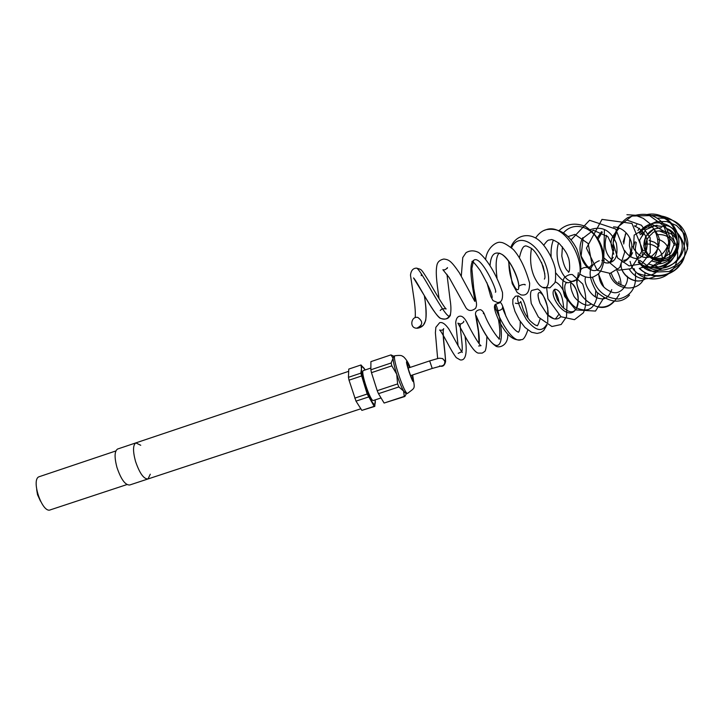 <?xml version="1.0" encoding="UTF-8"?>
<svg xmlns="http://www.w3.org/2000/svg" width="724" height="724" viewBox="0 0 724 724"><rect width="100%" height="100%" fill="white"/><g stroke="black" fill="none" stroke-linecap="round" stroke-linejoin="round"><path stroke-width="1.09" d="M363.457 370.525L363.348 370.561C360.154 371.204 370.76 402.625 373.448 400.453L381.041 397.947M393.621 356.217L393.06 358.244C393.241 361.692 394.462 367.014 396.725 374.208C399.087 381.43 401.368 387.032 403.585 391.032L406.182 393.82L407.585 393.358M365.186 369.937L361.014 364.968L348.769 369.086L348.452 377.313L349.031 380.172L356 401.132L361.864 410.381L374.733 406.408M393.747 356.181L390.96 354.887L393.06 358.244L391.159 362.986L391.811 365.855L396.725 374.208L397.612 383.919L398.843 386.942L403.585 391.032L404.282 396.399L404.834 396.49L406.3 393.775M361.014 364.968L361.457 368.86L360.842 373.159L367.168 394.019L374.172 406.327L374.797 406.39L375.204 400.055M368.435 397.014L356 401.132M367.168 394.019L354.733 398.146M374.172 406.327L361.864 410.381M365.186 369.946L365.059 369.729C362.824 366.136 361.62 365.846 361.457 368.86C361.484 372.344 362.615 377.666 364.842 384.833C367.177 392.019 369.512 397.585 371.846 401.512C374.082 404.988 375.24 405.132 375.322 401.938L375.186 399.883M361.448 376.018L349.031 380.172M360.842 373.159L348.452 377.313M397.612 383.919L377.222 390.679L371.475 372.661L391.811 365.855M404.282 396.399L384.118 403.042L378.48 393.684L398.843 386.942M391.159 362.986L370.86 369.801L370.905 361.638L390.96 354.887M377.222 390.679L378.48 393.684M384.118 403.042L404.779 396.508M370.86 369.801L371.475 372.661M442.545 358.57L444.871 361.014C445.287 364.353 443.812 366.072 440.454 366.163C442.988 366.815 444.699 365.294 445.586 361.602C445.414 353.167 442.029 330.606 443.667 328.687L443.667 328.687C441.531 333.864 447.007 362.606 444.871 361.014C445.287 364.353 443.812 366.072 440.454 366.163M416.78 328.198C422.961 325.139 423.314 321.556 417.857 317.456C411.395 315.836 409.223 327.239 415.811 328.135L417.639 328.216L423.223 325.393L425.377 321.13C426.011 321.293 426.861 310.153 424.318 295.537C428.391 319.981 425.676 326.678 417.639 328.216L416.291 328.189M442.636 358.597L444.871 361.014M150.284 474.193L148.013 478.953C143.741 479.107 139.569 473.215 135.488 461.279C132.791 451.133 132.899 445.007 135.84 442.898L136.103 442.807M126.953 484.564L50.381 509.841C42.282 513.94 30.535 479.143 39.196 476.709L39.494 476.609M147.796 479.026L129.687 484.999C125.27 485.207 121.026 479.36 116.962 467.451C114.292 457.333 114.483 451.197 117.55 449.043L117.822 448.952M360.842 408.77L148.013 478.953C143.741 479.107 139.569 473.215 135.488 461.279C132.791 451.133 132.899 445.007 135.84 442.898L140.737 445.269M408.454 367.982L407.431 365.901M411.404 377.783L410.979 375.512M409.757 367.548C401.594 350.778 415.848 393.367 412.273 375.077M410.037 367.448C398.987 344.045 417.82 400.318 412.553 374.978M395.114 355.719L394.996 355.756C391.566 356.362 404.906 395.865 407.675 393.322C415.857 386.797 414.852 389.983 412.635 374.96M461.686 351.665C463.849 348.751 458.754 323.221 460.672 324.053L457.894 323.157L465.776 337.574C471.252 347.294 475.415 352.47 478.256 353.122L482.256 353.104L484.465 351.62C485.768 351.294 486.573 346.325 486.881 336.696M479.134 343.728C480.347 334.76 475.279 313.782 476.039 315.546C476.22 316.696 491.098 350.054 498.438 344.941C505.931 340.027 496.881 301.944 495.234 304.424C492.981 305.917 510.873 345.194 521.361 339.61C523.334 340.054 525.488 336.85 527.832 329.99M518.538 295.917L518.42 295.89C516.058 298.143 518.728 306.044 526.439 319.601C535.28 330.904 542.023 332.542 546.656 324.533M548.222 315.492C548.023 292.487 532.755 283.844 540.05 303.383L547.398 314.723C552.81 319.709 557.299 320.352 560.865 316.65M563.67 308.243C562.774 296.152 559.896 289.808 555.036 289.229M554.792 289.338L554.557 289.5C547.552 294.288 567.109 323.338 576.014 308.994C579.897 299.528 578.621 291.066 572.168 283.609L570.992 282.74M566.973 282.369C562.204 284.659 565.154 300.179 575.499 307.356C588.078 313.528 595.472 308.777 597.671 293.12M576.639 279.292L576.847 283.419C578.938 294.324 585.354 301.971 596.105 306.361C603.336 308.252 609.346 306.469 614.151 301.03M619.174 284.034L618.929 281.374M592.44 277.238C596.549 291.111 605.327 298.369 618.758 299.012C631.31 295.908 636.839 287.283 635.346 273.129M634.83 270.876L634.097 268.649M613.174 257.391L609.327 262.731M609.454 273.482C614.947 293.564 644.767 292.288 644.975 272.821M644.867 268.722L644.704 267.69M621.246 263.31C619.373 274.894 635.446 286.125 645.844 278.577C635.129 286.396 619.02 273.527 621.246 263.31M629.346 269.428C635.808 279.012 644.641 281.247 655.826 276.143M659.22 245.925L654.541 242.314L649.075 240.386M633.428 246.088L632.993 246.649M630.568 251.21L629.563 256.495M633.002 268.532C640.016 279.672 658.035 282.812 669.157 273.247C680.451 263.998 680.551 245.146 669.429 235.934M666.967 234.087L659.111 230.829M655.12 230.35L654.65 230.341M643.79 233.028L641.826 234.25M635.174 241.726L633.147 247.228M639.618 268.305C651.672 281.355 676.886 276.152 682.768 259.12M644.07 233.445L641.192 237.409M655.265 267.636C674.162 272.477 689.71 249.011 678.415 235.391M645.971 237.137C638.396 250.748 653.546 265.961 667.229 259.798C681.248 254.224 680.804 232.947 666.641 228.531C678.822 235.472 680.786 244.658 672.533 256.097C663.736 262.857 659.464 260.984 653.455 259.029M661.501 227.598L653.953 229.065L661.501 227.598M647.021 256.187L641.763 251.355L639.573 240.232L645.736 229.689L655.202 225.571L664.134 226.693L671.22 231.979L674.795 242.703L670.741 253.156L662.27 258.377L654.777 258.414L648.324 254.948L643.917 246.956L645.591 236.648L653.682 229.182C643.256 234.323 640.631 248.169 648.623 255.997C656.134 261.156 663.881 260.857 671.881 255.092C678.18 248.269 679.058 237.979 673.591 229.897C664.976 219.725 647.41 220.666 639.075 232.467M658.487 263.979C685.284 261.943 682.904 214.259 651.482 215.517M625.436 233.952L623.708 243.961M642.84 267.4L650.586 267.237L663.989 258.739L669.374 242.685L663.89 225.906L649.5 215.607L631.989 216.033L618.215 226.693L613.056 242.884L617.617 257.934L629.066 265.898L641.916 263.808L650.252 252.821L650.161 237.789L641.464 225.236L627.708 220.368M606.603 235.309C603.572 245.888 605.4 254.088 612.079 259.907M622.848 262.242C629.509 259.617 632.495 253.816 631.826 244.848C631.129 239.961 629.038 235.762 625.545 232.25C622.043 228.838 618.043 227.037 613.545 226.856M601.554 231.662L597.49 237.617M603.771 262.151L605.952 262.957C615.11 263.183 618.577 256.613 616.332 243.255C610.712 230.25 602.042 225.716 590.313 229.644M582.766 237.68C572.259 257.509 594.513 283.093 601.897 263.663C603.943 255.092 601.816 245.925 595.526 236.16C586.295 224.829 572.014 222.92 563.516 232.866M558.539 242.884C552.276 263.038 567.317 287.971 576.033 279.88C589.427 271.256 567.761 221.716 546.231 229.653L543.986 230.504M531.425 248.477C529.76 259.192 530.674 268.559 534.176 276.577C536.937 282.604 539.751 286.197 542.62 287.365C550.104 291.618 551.426 273.048 541.67 256.323C532.131 239.373 516.8 235.065 511.56 247.807M508.881 261.599C508.592 281.084 518.637 296.161 518.782 287.003C519.497 280.007 510.673 259.518 501.967 254.386C494.827 250.757 490.872 254.377 490.085 265.246M495.361 292.179C498.546 293.075 480.79 253.463 473.55 260.459C466.573 264.776 475.74 301.944 474.89 301.374M474.763 301.311L459.369 272.83C450.817 260.296 448.663 259.699 443.903 259.029C440.092 259.771 437.785 261.69 437.006 264.785C435.513 271.681 436.409 280.224 439.106 298.777M446.979 274.351L450.047 299.501C451.043 305.519 451.188 310.388 450.473 314.126C449.903 328.37 421.214 269.12 416.617 268.133L416.345 268.142M407.929 368.154L429.676 360.896C441.921 357.394 437.748 358.235 442.473 358.534L444.708 360.95C445.151 364.127 443.785 365.855 440.59 366.145M429.676 360.896L432.219 368.444L440.617 366.136L439.568 365.919M363.348 370.561L370.869 368.036M407.232 364.643L409.141 372.181L412.019 378.933M410.119 367.421C407.63 360.163 402.897 355.728 402.535 356.344C401.974 355.357 399.467 355.167 394.996 355.756L393.503 356.262M437.649 358.624L435.386 332.805L435.857 327.302L439.631 322.714C442.237 321.854 445.314 323.963 448.853 329.04C453.441 336.859 460.039 349.909 462.328 352.425M461.098 352.036L458.192 353.339M458.084 345.81L455.713 322.497C456.247 318.098 457.885 315.99 460.636 316.153C463.061 316.415 465.496 319.157 467.93 324.379C475.216 338.76 480.754 346.434 481.044 345.665L478.664 346M483.451 313.709L483.388 313.049M476.184 315.782L479.08 322.325C484.618 334.235 489.985 341.981 495.171 345.583C498.365 348.914 508.438 345.828 507.777 334.262M479.035 343.592L478.419 331.565L475.587 314.994C475.053 311.827 476.673 310.044 480.455 309.655C482.41 310.406 483.922 312.424 484.98 315.718C489.831 327.8 499.587 340.678 499.795 338.895L498.872 339.04M499.062 338.524C500.284 335.239 500.085 328.94 498.474 319.646M495.533 309.32C497.135 312.406 503.614 309.211 502.501 307.157C502.139 308.551 509.796 324.75 510.981 325.167C514.33 329.592 516.873 331.909 518.619 332.126L518.511 332.108C517.796 332.741 520.447 332.008 520.248 321.528M515.325 303.157C517.995 304.017 519.796 303.465 520.737 301.501L523.543 310.515C525.362 313.99 524.954 314.135 529.769 320.497C533.832 324.28 536.212 325.891 536.909 325.338C537.19 326.859 538.249 324.768 540.086 319.094M538.249 295.464C537.959 296.252 538.556 298.894 540.05 303.383L547.398 314.723C555.996 319.709 554.095 320.895 558.503 314.849M505.922 316.279C502.963 305.691 500.863 301.22 499.632 302.867L495.234 304.424C494.592 305.799 492.754 306.723 498.456 319.601C505.75 334.75 513.388 341.42 521.361 339.61M528.049 318.325C526.321 308.008 524.321 301.446 522.058 298.632L518.42 295.89L515.425 296.216L512.873 299.347L512.809 303.917L514.954 311.356L519.217 319.918L524.936 327.393L531.543 332.271L537.127 333.429L540.692 332.597L543.688 330.533L547.1 324.777M559.308 303.103C558.177 297.528 556.72 293.645 554.928 291.446M554.557 289.5L555.046 289.129C554.448 290.414 555.227 293.953 557.399 299.763L562.005 306.587C568.602 312.632 573.272 313.438 576.014 308.994C580.72 302.849 577.028 286.858 572.168 283.609L570.974 282.803M619.427 293.863C613.156 305.474 605.382 309.646 596.105 306.361C584.811 301.41 578.386 293.763 576.847 283.419L578.331 272.704M580.748 269.663C582.811 267.292 586.268 266.794 591.119 268.161M598.603 274.351L603.78 286.867M603.771 297.89L595.517 311.067L575.779 309.908L564.648 296.415C562.077 287.41 562.014 281.111 564.476 277.527C567.553 275.093 570.204 274.115 572.431 274.595L582.739 284.016C586.603 295.464 586.82 305.057 583.39 312.795L574.485 319.682L561.019 316.75L547.959 298.885L546.72 288.442M555.154 281.745C560.15 284.079 564.159 290.279 567.173 300.342L566.494 316.859L561.154 324.515L551.896 326.515L538.403 317.085L531.253 303.465C530.122 295.492 530.33 291.139 531.887 290.396L537.624 289.012C541.308 290.813 544.674 297.084 547.724 307.818L547.769 322.325M620.857 284.966C621.246 281.328 619.925 276.441 616.884 270.305M604.151 260.531L601.87 260.378M625.138 286.333C619.129 284.17 616.024 282.505 615.834 281.337C614.785 280.957 613.219 278.233 611.128 273.156M627.219 276.161C629.237 282.288 621.083 296.976 610.576 291.573C601.608 287.184 599.562 282.206 598.648 273.627M611.771 289.582C608.947 296.94 605.065 299.944 600.151 298.587C590.847 297.79 582.911 282.188 585.644 277.093M595.761 290.912L595.372 296.822M590.911 304.125C585.372 308.524 573.833 298.225 573.354 294.795C569.055 286.125 571.317 280.867 571.001 282.686L570.784 282.722M629.5 295.102C620.911 304.062 609.979 303.048 596.703 292.062C587.164 275.772 588.024 265.328 599.282 260.731M646.179 250.567C644.46 243.798 646.423 238.16 652.089 233.653C654.387 228.639 676.904 229.671 677.818 244.631M677.402 250.785L673.012 258.377M661.51 263.473L651.917 261.02M645.781 243.789L647.093 241.21M656.514 234.775C665.094 233.707 671.094 237.237 674.515 245.355M673.302 258.025C670.759 262.097 667.609 264.758 663.863 266.007L659.854 266.857M658.188 266.939L648.731 264.079M642.595 255.807L642.152 253.527M643.708 245.49L647.147 241.599M657.6 239.21C672.234 242.902 672.433 261.961 664.985 266.459C657.383 271.835 648.577 275.192 638.532 261.988M637.211 257.961L637.057 256.658M646.324 244.241C649.428 243.083 661.682 246.269 662.36 258.359M659.854 268.568C656.487 273.111 651.926 275.5 646.179 275.744C639.301 274.215 635.889 272.93 635.953 271.889C633.319 270.26 631.364 266.758 630.097 261.4M630.378 257.011L632.604 252.694M642.668 250.287L643.953 250.803M613.78 250.73C611.282 238.25 616.513 225.2 627.563 217.725C642.677 211.815 654.46 213.652 662.894 223.227C677.248 240.585 667.682 263.581 650.586 267.237L642.613 267.482M647.618 214.422C668.732 210.521 687.456 236.44 674.849 255.88C668.994 263.482 661.591 267.418 652.632 267.69C647.256 267.382 642.469 265.608 638.269 262.359M631.238 252.984L629.409 245.735L629.799 238.142M635.093 226.639L636.731 224.721M652.74 216.005C662.17 214.612 670.967 217.779 679.121 225.508C687.429 236.486 686.071 252.142 676.125 261.735C670.587 265.889 664.424 268.179 657.645 268.604L648.641 266.694L639.618 260.224M637.925 230.485L639.5 228.304M657.003 218.223C670.813 217.236 684.877 222.386 687.8 242.44C688.922 264.115 662.216 277.69 646.061 265.889M639.518 233.327L646.713 225.834L656.342 221.689L666.84 221.553L676.524 225.49L684.442 233.915L687.646 248.703L681.863 262.803L669.175 271.536L653.763 272.07L642.46 265.726L638.514 260.694L636.079 254.848L635.31 248.594L636.251 242.359M640.161 234.712L642.84 231.761M648.731 227.68L650.903 226.73M652.134 226.295L657.012 225.255M664.777 225.571C675.392 224.684 693.683 249.128 680.162 264.839C674.261 273.582 660.777 277.419 653.844 275.907C648.152 274.794 643.283 272.287 639.247 268.378M613.681 226.983C618.015 227.046 621.97 228.802 625.545 232.25C629.047 235.807 631.138 240.006 631.826 244.848C632.36 258.54 625.102 260.577 623.563 260.26M613.78 254.205C610.223 242.685 608.513 239.988 619.337 228.096M634.369 225.816C640.333 228.784 644.161 232.458 645.853 236.848C647.419 239.4 647.627 243.698 646.487 249.744C643.509 255.427 640.55 258.287 637.6 258.314C636.858 258.939 629.645 258.622 624.712 250.558M623.165 242.033L626.097 232.811M654.007 229.155C657.166 233.137 658.976 236.757 659.428 239.997C659.13 247.708 656.197 253.282 650.632 256.748C645.663 258.178 640.459 258.721 633.491 248.323L634.161 235.128L651.962 224.25L666.062 232.449C667.347 234.178 668.225 237.716 668.695 243.074C665.799 251.708 660.994 256.613 654.261 257.78M602.332 232.06L598.268 238.848M603.789 261.998L605.952 262.957L608.531 263.02L611.563 260.694L613.481 248.432L607.898 236.703L593.345 230.259L583.119 238.069L581.119 255.997C585.417 264.169 588.087 267.853 589.137 267.038C589.553 267.4 590.522 266.541 592.042 264.459L588.15 243.536L574.883 234.395L568.114 236.585M535.624 237.961C538.792 233.399 542.33 230.63 546.231 229.653C558.883 227.617 569.046 234.015 576.729 248.839C581.028 260.305 581.951 268.939 579.499 274.731L576.033 279.88L569.109 282.568C566.24 283.618 561.833 280.459 555.905 273.075M551.118 256.441C550.783 250.151 551.525 244.685 553.335 240.06M559.127 230.522C566.322 223.807 575.046 222.422 585.309 226.359C597.979 235.092 604.178 246.658 603.888 261.047C601.354 273.473 598.476 274.097 593.173 277.03C588.811 278.179 584.34 277.165 579.779 273.98M571.109 239.87L589.553 220.277L615.662 228.983L624.749 251.979L619.726 267.527L610.142 273.373L597.21 270.287L586.44 248.16L601.997 219.39L631.943 223.454L642.713 249.861L630.939 268.722L618.64 270.197L603.825 257.825L604.395 230.151M626.921 214.702L635.301 215.236L643.22 218.313L649.926 223.644L654.17 229.454L656.36 234.332L657.645 239.472L657.989 244.703L657.383 249.816L655.863 254.64L653.473 259.002L647.147 265.219L640.197 268.188M497.008 277.889C495.46 265.455 495.976 257.409 498.565 253.78L499.433 253.165L501.967 254.386C505.442 256.767 508.936 261.093 512.456 267.355C516.891 276.423 518.999 282.975 518.782 287.003L518.637 287.618C517.479 285.021 526.448 283.527 525.081 284.994M519.488 257.319C521.244 249.834 523.117 246.106 525.099 246.142C525.28 245.463 527.19 246.097 530.846 248.042C534.276 249.898 538.375 256.015 543.145 266.414C546.376 280.034 544.294 278.143 544.385 279.129L544.683 278.586M544.855 273.934L541.507 262.269M543.842 245.074C548.665 238.513 548.448 240.558 550.837 239.716C551.525 239.083 554.204 240.232 558.856 243.137C564.186 249.029 567.254 253.608 568.041 256.893C569.788 259.246 570.349 272.505 568.421 272.26L568.856 271.862M568.901 271.79C565.951 270.459 563.589 265.219 561.806 256.061L562.403 246.784M473.55 260.459L471.849 268.568L473.731 288.315C476.292 302.976 477.55 304.406 475.55 308.352C471.659 311.365 468.464 311.184 465.975 307.836L449.133 277.5L442.88 269.708C444.4 270.269 445.948 269.572 447.513 267.59L447.161 268.459M440.219 310.533C441.378 308.904 443.359 308.379 446.174 308.949C444.97 308.569 436.825 295.329 428.789 281.111C420.282 267.69 421.983 269.934 416.617 268.133C413.087 268.151 411.042 270.495 410.481 275.156L413.82 297.618C415.123 306.478 415.585 313.157 415.196 317.655M450.473 314.126C448.292 318.913 444.916 320.279 440.364 318.225C432.4 312.985 417.087 281.075 413.522 277.907L424.988 296.695C433.368 310.849 438.59 318.089 440.672 318.406C446.129 319.999 449.396 318.569 450.473 314.126M421.35 274.523L421.241 275.681L421.35 274.523M417.866 317.456L417.323 317.374M460.672 324.053C463.125 322.85 464.138 321.899 463.713 321.221L463.631 321.755M465.007 336.162C468.193 356.633 464.328 360.742 460.165 359.891L456.283 357.656C453.803 354.452 450.799 349.448 447.26 342.642C442.844 334.452 440.301 330.253 439.613 330.035C441.667 330.551 443.034 330.09 443.703 328.651L443.667 328.687M542.62 287.365L549.932 287.826L554.647 283.012C555.607 281.989 555.851 277.428 555.389 269.31C552.774 257.219 544.511 244.205 537.724 239.345C527.434 231.961 514.909 236.178 510.891 247.228M508.474 261.029L512.23 283.627L517.217 292.532L520.99 294.903C524.221 295.347 529.479 295.79 529.651 283.165C525.371 268.061 519.913 256.821 513.271 249.445C507.28 244.703 503.117 242.359 500.782 242.422C497.071 241.074 487.189 247.174 485.668 259.111M486.908 282.65L490.781 296.523L493.035 300.614L497.786 302.623C500.139 302.017 503.071 302.071 502.492 292.451C496.936 275.211 486.981 258.685 478.736 252.549C474.211 250.269 469.985 250.314 466.048 252.667L462.763 257.554L461.315 275.989M492.103 296.541L492.202 297.546C492.112 293.654 488.175 284.749 480.392 270.821C476.057 264.776 473.243 261.636 471.948 261.382M410.454 375.684L432.201 368.453M348.678 371.331L117.55 449.043M40.481 501.162L37.521 494.7L36.671 489.596M115.867 450.943L39.196 476.709"/></g></svg>

